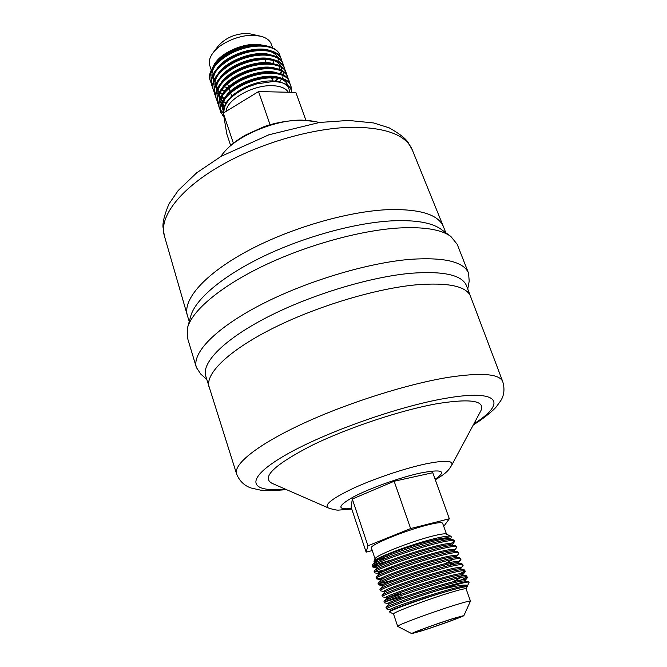 <?xml version="1.0" encoding="UTF-8"?>
<svg xmlns="http://www.w3.org/2000/svg" width="667" height="667" viewBox="0 0 667 667"><rect width="100%" height="100%" fill="white"/><g stroke="black" fill="none" stroke-linecap="round" stroke-linejoin="round"><path stroke-width="1" d="M230.165 92.054L229.581 92.021M211.231 83.192L210.489 81.474C206.945 71.586 219.993 56.887 238.853 50.017C257.645 43.022 276.738 45.748 279.832 55.044L280.24 56.778M279.832 55.036L279.832 55.036C278.306 50.959 274.562 48.091 268.609 46.423C262.831 44.922 256.07 44.872 248.332 46.273C225.579 50.609 205.394 68.959 210.188 80.565L210.489 81.466M212.723 87.635L211.973 85.91C208.454 76.071 221.561 61.406 240.453 54.536C259.288 47.532 278.372 50.233 281.416 59.455L281.866 61.272M272.778 76.788L273.253 76.38M281.416 59.446L281.09 58.546C278.014 49.308 258.904 46.615 240.087 53.635C221.202 60.514 208.137 75.179 211.672 85.017L211.973 85.91M228.589 100.292L227.856 100.167M214.207 92.096L213.457 90.362C209.955 80.59 223.095 65.966 242.021 59.08C260.88 52.068 279.982 54.702 283.008 63.874L283.45 65.691M282.683 62.973C279.656 53.794 260.564 51.142 241.712 58.154C222.786 65.032 209.646 79.665 213.157 89.453L213.457 90.37M226.046 103.794L225.538 103.635M215.708 96.573L214.949 94.831C211.464 85.118 224.646 70.544 243.597 63.64C262.481 56.612 281.582 59.188 284.592 68.292L285.042 70.127M284.267 67.392C281.266 58.279 262.164 55.686 243.28 62.715C224.337 69.601 211.156 84.192 214.641 93.922L214.949 94.831M224.471 107.12L222.419 106.095M217.209 101.059L216.442 99.316C212.973 89.661 226.196 75.129 245.173 68.217C264.09 61.172 283.192 63.69 286.185 72.728L286.635 74.571M286.185 72.72L285.86 71.819C282.875 62.773 263.765 60.247 244.856 67.284C225.888 74.187 212.673 88.736 216.141 98.399L216.442 99.316M218.709 105.553L217.942 103.819C214.482 94.214 227.755 79.723 246.748 72.803C265.699 65.741 284.809 68.201 287.785 77.172L288.227 79.031M287.785 77.172L287.46 76.271C284.484 67.284 265.374 64.816 246.431 71.869C227.439 78.789 214.182 93.288 217.634 102.893L217.942 103.81M220.218 110.063L219.451 108.321C216.008 98.783 229.315 84.342 248.332 77.405C267.317 70.335 286.426 72.72 289.386 81.641L289.828 83.5M289.386 81.641L289.061 80.732C286.11 71.803 266.992 69.401 248.016 76.472C229.006 83.4 215.699 97.849 219.143 107.404L219.443 108.321M219.301 107.854L220.16 109.571M220.435 109.997L223.428 113.015M223.929 116.8L220.702 111.948L224.004 117.242M220.702 111.948C218.234 102.284 232.041 88.286 250.825 81.691C269.593 74.979 288.102 77.414 290.995 86.126L291.404 90.537M291.087 89.561L290.82 85.668M290.995 86.118L290.67 85.209C287.735 76.338 268.626 73.995 249.616 81.074C230.582 88.011 217.225 102.418 220.644 111.914L220.944 112.806M222.411 115.124L223.904 116.683M390.203 609.705L386.393 608.871C385.059 608.304 412.74 597.957 438.611 590.212C451.943 586.585 469.601 583.133 467.292 586.31L467 586.768C473.937 580.023 384.726 609.396 390.203 609.705L390.537 610.714L389.586 612.014L393.538 614.04M467.292 586.31L469.143 582.166C467.725 581.407 457.554 584.084 438.611 590.212M469.143 582.166L468.601 581.841C463.482 579.498 385.518 605.553 386.026 607.512L386.393 608.871M467.167 577.989L464.832 580.765C471.844 573.67 382.149 603.201 388.202 603.643L384.367 602.793C380.932 601.326 468.542 572.228 467.409 577.347L464.44 579.965M457.912 581.891L466.558 576.955M467.409 577.347L466.358 575.763C460.839 573.328 383.85 599.066 384.017 601.401L384.367 602.793M387.035 601.2L401.409 596.948M382.55 596.848L382.349 596.74C378.814 594.997 466.275 565.949 465.249 571.327L462.431 573.953M460.03 573.878L464.465 570.919M465.249 571.327L464.124 569.71C458.154 567.2 382.183 592.604 382.016 595.314L382.349 596.74M380.607 590.845L380.34 590.704C376.713 588.686 464.007 559.688 463.09 565.333L460.53 568.826M463.098 565.333L461.889 563.665C455.478 561.089 380.515 586.176 380.023 589.236L379.932 589.478M384.225 583.933L378.331 584.692C374.612 582.399 461.747 553.452 460.947 559.355L458.354 562.048M449.141 565.516L454.019 563.098M460.947 559.355L459.655 557.645C452.81 555.002 378.839 579.773 378.039 583.175L378.331 584.692M379.548 583.6L392.855 580.215M381.557 578.214L376.33 578.698C372.519 576.138 459.496 547.24 458.804 553.402L456.261 556.953M458.813 553.402L457.42 551.634C450.15 548.933 377.18 573.395 376.071 577.122L376.33 578.698M384.025 571.26L379.089 572.453M454.119 551L454.135 551C461.014 542.338 369.71 572.478 378.314 573.678L374.337 572.72C370.443 569.893 457.254 541.045 456.678 547.457L454.177 551.009M456.678 547.465L456.245 546.256L455.194 545.648C447.507 542.888 375.529 567.033 374.104 571.094L374.337 572.728M375.129 571.786C377.797 571.636 383.267 570.31 391.537 567.817M452.234 618.893C437.177 623.653 412.439 632.683 413.607 632.966L423.904 630.115C438.836 625.371 462.906 616.6 462.031 616.2L452.234 618.893M446.523 534.159L442.63 523.27C441.954 522.078 436.952 522.645 427.622 524.954C404.944 530.515 368.834 545.373 371.394 547.932L375.062 558.904M451.125 536.393L446.281 534.042C444.772 533.433 439.887 534.184 431.632 536.31C410.197 541.762 375.596 555.536 375.188 558.663L373.945 561.222C374.129 558.454 411.431 544.147 434.626 538.611C443.813 536.376 449.316 535.643 451.125 536.393L451.125 537.902L448.941 539.695M375.996 559.546L376.488 559.596M379.415 559.405L386.602 557.996M376.755 566.667L372.353 566.767C368.409 563.657 455.052 534.867 454.552 541.546L452.126 545.064M450.875 543.797L454.01 541.062M454.552 541.546L454.119 540.345L452.968 539.678C444.889 536.868 373.929 560.68 372.144 565.074L372.353 566.775M372.77 566.066L378.464 565.624M463.89 615.583L470.468 601.125L466.083 588.861C465.641 588.327 460.739 589.453 451.392 592.246C428.656 599.008 391.462 613.023 393.522 613.99L397.707 626.388L411.764 633.633L422.853 630.532C438.669 625.504 464.157 616.233 463.89 615.583L453.368 618.442C436.86 623.662 409.805 633.558 411.764 633.633M470.468 601.125C470.068 600.709 465.191 601.951 455.836 604.827C433.091 611.814 395.689 625.679 397.657 626.338M288.344 92.246C285.843 88.211 280.557 86.026 272.486 85.693C253.26 84.684 226.622 99.633 226.071 111.406M266.625 45.906L257.879 44.339C243.23 43.355 223.145 51.909 215.825 62.164L214.466 63.982C224.112 52.776 237.635 46.34 255.036 44.672C238.469 46.44 225.421 52.718 215.9 63.507M226.421 82.925L226.905 82.991M272.661 63.532L274.095 60.664M272.62 47.857L271.302 44.18C269.893 40.42 266.45 37.794 260.972 36.293L254.711 35.359C240.212 34.317 220.402 42.688 212.998 52.91C209.621 57.47 208.538 61.664 209.755 65.491L211.231 69.902M260.972 36.293L247.916 33.392C235.568 33.517 225.721 37.669 218.367 45.831L212.998 52.91M467.775 288.961L469.201 281.132L468.576 273.228C463.907 261.772 444.647 257.128 410.797 259.296C367.884 262.69 305.953 281.324 260.664 304.811C215.266 328.331 191.788 353.16 196.373 367.484L200.767 374.087L206.737 379.356M473.337 424.871C483.55 418.776 494.014 409.771 496.198 406.945L500.709 400.767C504.177 395.306 504.861 388.936 502.768 381.674L466.508 285.726C462.131 275.012 443.655 270.86 411.097 273.253C370.027 276.88 310.897 294.789 267.542 317.05C224.104 339.345 201.434 362.69 205.728 376.03L236.568 473.853C240.62 484.325 248.899 487.294 251.117 488.011L260.405 490.112C268.117 490.72 276.788 490.545 286.41 489.603M468.576 273.228L457.212 244.322L450.884 236.485C441.396 229.515 424.104 226.68 398.991 227.981C360.397 230.298 306.612 245.148 263.548 265.8C220.452 286.485 192.154 310.614 187.552 327.672L187.427 337.744L196.373 367.484M450.884 236.485L441.212 229.365C431.966 222.586 415.366 219.751 391.437 220.885C354.661 222.92 303.768 236.91 262.99 256.57C222.186 276.271 195.248 299.466 190.754 316.1L187.552 327.672M445.806 232.75L443.43 226.672C438.244 214.374 419.51 208.713 387.235 209.688C346.44 211.597 288.536 228.673 246.44 251.567C204.252 274.487 182.616 299.825 187.344 315.349L189.236 321.594M435.309 479.806C447.84 472.361 448.966 469.401 451.692 465.249L480.782 410.972C485.651 400.775 471.294 398.307 437.71 403.585C401.417 409.913 347.465 427.855 311.197 445.739C274.304 464.866 261.222 477.38 271.961 483.283L328.389 507.954C333.3 509.588 336.785 510.305 338.819 510.097L351.759 509.021M470.71 296.49C466.458 286.101 448.041 282.233 415.466 284.892C374.37 288.836 315.032 306.895 271.461 329.023C227.797 351.184 204.902 374.154 209.079 387.085M291.679 92.321C290.962 85.551 284.709 81.958 272.911 81.532L256.67 83.917L248.608 86.718C231.782 94.439 223.545 103.11 223.904 112.731M265.8 45.673L255.036 44.672M268.609 46.423L267.45 46.115C260.939 44.747 254.561 44.797 248.332 46.273M228.498 87.544L224.062 86.918M210.889 71.077L214.466 63.982M451.125 537.902L449.65 539.636C453.16 535.543 435.051 538.703 411.939 546.015C389.245 553.168 370.719 561.339 374.479 561.856L378.139 561.614M374.479 561.856L373.945 561.222M373.862 565.291L389.103 560.622M389.586 611.822C389.636 610.588 423.353 598.199 447.54 591.254C460.08 587.669 466.567 586.218 467 586.91L466.1 588.911M372.269 550.558L366.133 552.159L351.134 507.153L352.309 499.016L394.155 481.241L432.758 472.72L449.333 518.759L443.738 526.388M230.665 145.531L226.797 133.925L223.303 113.098L258.546 91.571L295.856 92.413L305.828 120.102M223.303 113.098L233.392 143.255M258.546 91.571L270.068 124.679M366.133 552.159L367.942 545.781L410.622 528.556L394.155 481.241M410.622 528.556L449.333 518.759M367.942 545.781L352.309 499.016M164.315 235.676L162.965 226.83C162.723 221.669 164.724 214.032 168.968 203.935L178.181 190.529L196.69 172.811L221.244 156.278L268.909 134.784L319.618 122.453L348.599 120.444L373.645 122.953L389.161 127.839C398.741 133.217 404.994 137.969 407.912 142.113L412.256 149.817C406.253 135.526 387.327 127.997 355.486 127.239C315.299 127.038 259.321 142.996 219.151 166.5C178.898 190.037 158.871 217.617 164.315 235.676L187.344 315.349M222.703 153.894C228.581 146.565 236.443 140.153 246.298 134.676L264.165 126.622C278.639 121.444 299.975 118.359 315.799 121.661L302.284 120.127C274.912 119.46 235.534 136.301 222.703 153.894L220.535 156.678M435.117 479.265C447.215 470.919 442.238 468.859 420.16 473.095C399.95 477.48 369.768 488.269 353.477 496.907C337.344 506.053 336.718 509.93 351.601 508.537M451.692 465.249C453.768 460.455 445.089 460.013 425.654 463.924C404.844 468.351 374.887 478.406 353.843 488.052C332.116 498.374 323.637 505.002 328.389 507.954M473.862 423.887C506.987 403.035 500.217 388.686 445.623 398.324C396.456 406.637 318.934 434.634 281.516 457.412C243.605 480.273 250.192 492.546 285.384 489.153M502.768 381.674C499.65 373.887 481.807 372.394 449.233 377.205C408.204 383.725 347.757 402.801 302.743 423.678C257.637 444.581 233.267 464.282 236.568 473.853M228.197 87.277L228.739 87.335L227.505 83.683M273.32 52.259C261.697 43.88 228.164 52.91 217.275 68.184M214.882 84.526L215.224 85.001M216.542 86.468L217.717 87.46M221.828 89.745L225.062 90.804M271.769 78.389L272.528 77.714L271.761 78.389M278.889 69.135L279.598 66.708M279.748 65.616L279.781 64.591M269.76 54.561C255.536 50.233 228.039 59.696 218.651 72.861M274.587 81.574L277.772 78.081M280.407 73.628L281.049 71.661M281.316 70.102L281.357 69.018M271.552 59.096C257.312 54.677 229.381 64.29 220.043 77.555M221.919 97.124L224.17 98.282M228.289 99.633L229.023 99.8M279.581 82.116L281.482 79.073M273.353 63.648C259.104 59.121 230.732 68.909 221.436 82.266M219.385 97.916L219.827 98.499M221.102 99.858L222.428 100.917M223.045 101.334L226.513 103.043M275.154 68.209C260.897 63.59 232.083 73.537 222.836 86.985M220.894 102.401L221.369 103.026M221.853 103.577L224.904 105.995M276.955 72.778C262.698 68.067 233.442 78.181 224.245 91.704M222.411 106.903L224.02 108.713M287.56 85.218L287.369 84.451M278.764 77.364C264.507 72.561 234.809 82.841 225.663 96.44M222.861 101.642C221.652 105.303 221.953 108.488 223.762 111.181M289.245 92.263C290.554 82.5 274.512 77.639 255.403 83.342C236.51 88.828 221.202 103.018 223.929 112.715M215.599 65.108C212.74 69.076 211.539 72.903 211.998 76.572M213.198 80.148L213.598 80.807M215.074 82.625L215.941 83.425M227.497 87.961L227.947 88.019M278.431 60.088L277.972 58.162M277.547 57.204C276.155 54.452 273.32 52.41 269.059 51.084M216.992 69.768C214.19 73.695 213.023 77.472 213.49 81.082M216.133 86.593L217.5 87.886M221.294 90.212L224.521 91.396M229.24 92.354L229.74 92.413M272.053 79.198L273.645 77.739M279.415 69.31L279.973 67.034M280.073 65.783L280.007 64.507M218.392 74.446C215.641 78.331 214.507 82.049 214.991 85.609M216.183 89.036L216.642 89.778M217.642 91.046L219.051 92.363M219.626 92.805L222.178 94.33M230.99 96.748L231.966 96.848L230.615 92.871M275.646 81.632L278.564 78.206M280.94 73.804L281.541 71.469M281.649 70.26L281.174 67.117M280.774 66.166C279.465 63.473 276.747 61.472 272.62 60.147M219.793 79.131C217.1 82.975 216 86.652 216.5 90.153M217.675 93.505L218.167 94.28M219.16 95.514L220.619 96.848M221.194 97.29L223.795 98.799M227.789 100.25L228.473 100.425M282.475 78.314L283.108 75.921M283.225 74.754L283.175 73.37M221.202 83.825C218.568 87.627 217.5 91.254 218.009 94.697M219.176 97.982L219.701 98.799M220.152 99.391L222.186 101.351M222.778 101.784L226.155 103.61M222.62 88.528C220.035 92.296 219.001 95.873 219.526 99.266M219.777 100.35L221.244 103.327M221.694 103.919L224.696 106.52M286.326 84.434L286.36 82.291M224.045 93.238C219.918 99.65 219.885 104.969 223.929 109.188M287.677 85.309C285.401 76.613 266.65 74.254 248.274 81.591C230.148 88.653 218.376 102.968 223.712 111.489M256.67 83.917L248.549 86.743M395.231 608.546L401.651 606.553M460.964 576.213L462.498 574.996M464.974 572.053L462.673 574.787C469.718 567.342 379.581 597.032 386.21 597.607L386.501 598.507C386.118 599.033 388.127 598.683 392.529 597.457M388.736 597.248L400.358 593.872M461.005 569.768L460.53 568.768C467.575 561.039 377.013 590.887 384.225 591.596L384.492 592.429L382.016 595.314M458.429 562.99L458.312 562.965C466.408 554.485 374.537 584.701 382.249 585.601L382.499 586.36L380.023 589.236M445.064 563.648L453.126 559.438M456.278 556.987L456.211 556.97C463.707 548.399 372.094 578.589 380.282 579.623L380.507 580.323L378.039 583.175M452.051 545.047C458.321 536.293 367.375 566.383 376.355 567.742L377.647 568.884M437.527 546.94L437.961 546.732M447.54 591.254C423.478 597.924 390.453 609.796 390.537 610.714M468.576 581.832L464.832 581.082C459.788 578.881 388.136 602.76 388.519 604.602L386.026 607.512M452.576 581.866L461.03 577.53M463.073 575.879L462.606 575.012C457.128 572.745 386.426 596.323 386.501 598.507L384.017 601.401M460.63 569.043L460.38 568.968C454.477 566.633 384.726 589.911 384.492 592.429M458.471 563.031L458.154 562.931C451.842 560.538 383.033 583.517 382.499 586.36M444.055 565.374L445.181 564.849M459.546 557.62L455.928 556.92C449.224 554.469 381.332 577.155 380.515 580.315M457.329 551.617L453.71 550.925C446.615 548.416 379.648 570.81 378.531 574.279L380.057 574.762M455.194 545.648L451.492 544.939C444.014 542.388 377.956 564.499 376.563 568.259L374.104 571.094M450.392 539.586L449.275 538.978C441.429 536.376 376.28 558.204 374.604 562.256L375.338 562.998M282.675 62.956L283 63.857M284.267 67.384L284.592 68.284M380.34 590.704L379.932 589.486M446.69 572.828L446.148 571.286M434.959 539.661L434.584 538.619M272.878 81.532L271.527 77.714M271.202 76.788L271.01 76.255M269.576 72.211L269.401 71.694M267.967 67.642L267.792 67.15M266.358 63.098L265.074 59.48M264.749 58.563L264.591 58.104M263.148 54.035L262.998 53.593M261.556 49.525L261.406 49.108M400.55 594.414L399.975 592.73M392.163 569.676L391.629 568.101M390.087 563.548L389.561 561.998M388.019 557.437L387.502 555.911M387.118 554.786L386.968 554.335M230.298 91.938L229.056 88.269M227.189 82.75L227.047 82.333M412.256 149.817L443.43 226.672M315.799 121.661L319.218 122.511M228.206 87.269L228.739 87.327M220.385 92.613L222.57 93.789M382.524 596.84L386.21 597.607M380.557 590.837L384.225 591.596M378.598 584.851L382.258 585.601M460.605 560.255L458.387 562.881M376.655 578.889L380.298 579.631M372.795 567.025L376.405 567.759M388.202 603.643L388.519 604.602M462.806 575.079L466.358 575.763M378.347 573.678L378.531 574.279L376.071 577.122M451.701 545.556L452.001 545.089M449.65 539.636L449.9 539.169L449.275 538.978L452.96 539.678M374.387 561.831L374.604 562.256L372.144 565.074M460.38 568.968L464.124 569.71M458.154 562.931L461.889 563.665"/></g></svg>

